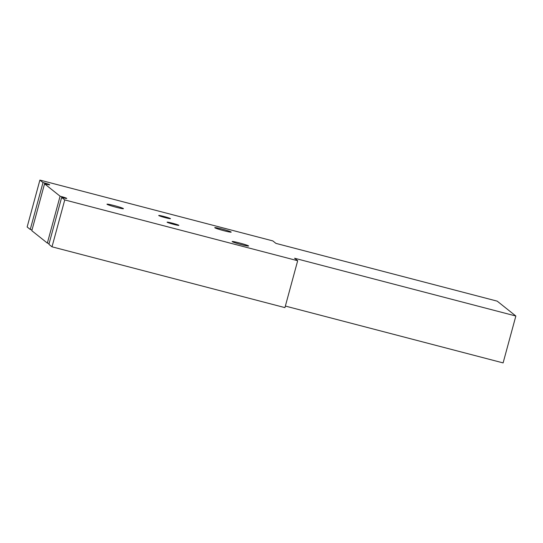 <?xml version="1.0" encoding="UTF-8"?>
<svg xmlns="http://www.w3.org/2000/svg" width="543" height="543" viewBox="0 0 543 543"><rect width="100%" height="100%" fill="white"/><g stroke="black" fill="none" stroke-linecap="round" stroke-linejoin="round"><path stroke-width="0.81" d="M32.017 229.94A6.088 0.4 15.2 0 0 30.259 229.458L42.999 182.57L39.89 180.093L272.817 240.902L275.925 243.379L497.205 301.148L515.85 316.019L503.11 362.907L285.36 306.062M49.108 243.569A6.088 0.4 15.2 0 0 47.35 243.094L60.09 196.206A6.088 0.4 -164.8 0 1 66.741 198.419A6.088 0.4 -164.8 0 1 61.644 197.442L64.746 199.926L297.679 260.728L294.571 258.251L515.85 316.019M297.679 260.728L284.939 307.623L52.006 246.814L48.904 244.336L61.644 197.442M239.287 242.904A8.518 0.557 -164.8 0 1 248.599 246.006A8.518 0.557 -164.8 0 1 240.23 244.309A8.518 0.557 -164.8 0 1 232.153 241.533A8.518 0.557 -164.8 0 1 239.287 242.904M221.883 229.024A8.518 0.557 -164.8 0 1 231.196 232.126A8.518 0.557 -164.8 0 1 222.827 230.429A8.518 0.557 -164.8 0 1 214.75 227.653A8.518 0.557 -164.8 0 1 221.883 229.024M114.125 205.559A8.518 0.557 -164.8 0 1 123.431 208.661A8.518 0.557 -164.8 0 1 115.062 206.964A8.518 0.557 -164.8 0 1 106.985 204.188A8.518 0.557 -164.8 0 1 114.125 205.559M42.999 182.57A6.088 0.4 -164.8 0 1 49.651 184.79A6.088 0.4 -164.8 0 1 44.553 183.812L31.813 230.7L47.35 243.094M172.199 223.139A6.088 0.4 -164.8 0 1 178.851 225.352A6.088 0.4 -164.8 0 1 172.871 224.144A6.088 0.4 -164.8 0 1 167.101 222.162A6.088 0.4 -164.8 0 1 172.199 223.139M163.81 216.447A6.088 0.4 -164.8 0 1 170.461 218.659A6.088 0.4 -164.8 0 1 164.481 217.451A6.088 0.4 -164.8 0 1 158.712 215.469A6.088 0.4 -164.8 0 1 163.81 216.447M64.746 199.926L52.006 246.814M39.89 180.093L27.15 226.981L30.259 229.458M44.553 183.812L60.09 196.206"/></g></svg>
